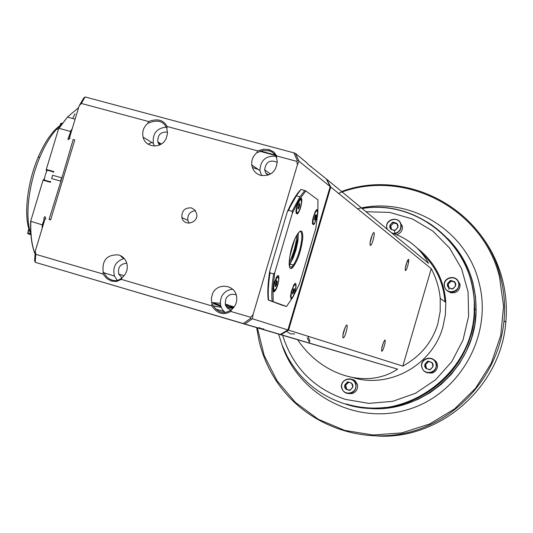 <?xml version="1.0" encoding="UTF-8"?>
<svg xmlns="http://www.w3.org/2000/svg" width="533" height="533" viewBox="0 0 533 533"><rect width="100%" height="100%" fill="white"/><g stroke="black" fill="none" stroke-linecap="round" stroke-linejoin="round"><path stroke-width="0.8" d="M362.333 407.545C418.392 416.06 475.01 366.864 474.723 308.953C474.25 272.576 459.393 244.221 430.158 223.887M363.499 407.685C419.411 416.826 476.382 367.87 476.076 310.006C476.136 282.11 466.675 258.278 447.687 238.518M346.177 403.961C359.095 407.812 372.314 408.971 385.832 407.419M474.523 308.794C474.603 282.157 465.909 259.091 448.446 239.597M361.927 407.498C408.731 414.281 457.894 381.914 470.646 335.137L473.517 322.139L474.656 308.9C474.05 271.124 458.247 242.169 427.246 222.028M444.948 301.731C443.456 282.417 435.761 266.233 421.863 253.188M417.246 248.158C434.628 261.823 444.149 279.885 445.801 302.331L445.395 314.697L442.93 326.862C432.769 364.652 390.136 388.684 353.566 377.784M309.846 343.205L307.221 337.915M280.944 334.664L137.208 292.37L297.607 339.721C321.699 375.792 366.97 389.543 397.605 369.149L280.944 334.664L288.56 330.14L402.828 366.091C420.617 356.164 432.27 342.106 437.8 323.931L440.198 311.379L440.225 298.413C439.292 288.233 436.3 278.306 431.257 268.639L330.753 187.043L326.776 179.295L428.485 263.315C420.744 248.798 408.431 238.624 391.548 232.801M402.828 366.091L431.257 268.639M288.56 330.14L330.753 187.043M405.353 270.544L405.613 270.517C407.392 269.465 410.257 256.26 407.892 259.984C405.866 264.395 405.02 267.912 405.353 270.544M370.255 245.407L370.688 245.34C373.16 243.601 375.992 228.324 372.847 233.647C370.542 238.771 369.682 242.688 370.255 245.407M381.755 351.274L381.934 351.24C383.687 350.414 386.758 337.056 384.373 340.647C382.228 345.204 381.355 348.749 381.755 351.274M343.112 337.915L343.419 337.855C345.857 336.456 349.028 320.893 345.817 326.063C343.345 331.386 342.446 335.337 343.112 337.915M221.635 312.238L220.562 311.925M326.776 179.295L326.416 179.201M297.607 339.721L397.605 369.149M223.893 311.445L215.798 309.073M251.849 165.377L252.835 165.643M213.5 303.737L220.809 306.255M227.684 307.761L232.948 308.387M225.959 306.102L233.994 307.181M408.618 262.129L407.319 261.07M405.3 268.019L407.105 261.563M370.015 243.028L372.36 234.58M381.668 348.722L383.547 342.253M342.826 335.497L345.277 327.042M292.204 267.886L292.377 267.479M120.058 255.447L123.563 258.598M148.161 144.19L151.772 142.438M158.094 142.757L160.446 144.516M42.16 228.337L42.247 224.866L30.674 221.255L43.04 180.207L44.192 178.821M45.438 174.697L47.111 170.14L53.367 171.893L53.527 172.332L53.773 171.533L46.298 169.441L46.438 171.393M46.298 169.441L58.583 128.766L59.01 128.333L70.443 131.458L72.222 128.753M75.013 113.716L72.715 118.493M43.04 180.207L50.515 182.313L50.755 181.506L50.375 181.793L44.126 180.034L45.252 175.324M42.247 224.866L44.132 219.603L43.753 218.723C44.592 216.385 45.125 216.018 45.365 217.637L45.172 219.31M259.165 327.915L263.129 329.088L258.938 327.855L259.611 327.575L258.512 328.035L35.211 262.309L34.612 260.564L35.311 251.023L44.745 219.776L45.851 218.557L45.238 218.383M35.311 251.023L35.798 254.321L102.916 273.982L103.182 271.997C101.943 260.084 107.093 254.394 118.626 254.927C122.483 256.16 125.142 258.725 126.607 262.636C128.26 268.505 126.787 273.482 122.197 277.566C119.205 280.385 115.874 281.237 112.203 280.131L109.425 278.926L106.793 276.953L103.182 271.997M297.401 164.737L296.821 161.379L297.274 160.426L298.653 160.553L299.026 161.279L297.401 164.737L253.022 314.717L250.69 317.288L230.716 311.432L231.602 309.593C235.646 306.162 237.318 301.818 236.612 296.561C235.073 284.575 217.484 282.363 212.654 293.483L211.288 298.513L211.974 303.843L211.714 305.869L121.317 279.379L122.197 277.566M71.808 130.119L70.563 132.044L68.75 136.921C67.718 138.933 67.684 139.826 68.65 139.599L69.37 138.447L69.983 138.613L69.723 137.021L79.104 105.947L81.336 103.442L148.64 121.537L147.774 123.343C143.504 127.107 141.951 131.711 143.104 137.168C145.416 147.974 161.579 148.993 166.149 138.573L167.502 133.59L166.842 128.473L167.102 126.501L257.745 150.872L256.859 152.698C253.055 155.929 251.363 159.993 251.783 164.904C252.675 170.254 255.66 173.751 260.737 175.39C270.884 176.33 276.387 171.613 277.24 161.233L276.54 158.001L276.794 155.989L296.821 161.379M70.563 132.044L70.443 131.458M191.454 207.917C184.831 207.504 181.64 210.708 181.873 217.524C183.765 227.125 199.022 222.967 196.61 213.493L194.792 209.962L191.454 207.917M63.2 178.235L74.76 139.926L73.188 139.493L62.088 177.262L61.635 177.795L52.64 175.27L51.641 178.568L52.64 175.27M62.208 181.54L50.622 219.929L49.056 219.476L60.722 181.78L60.635 181.1L51.641 178.568M57.184 268.792L56.691 268.652M42.673 224.426L42.6 226.891M69.11 136.848L70.436 134.669M43.979 222.314L44.132 219.603M69.83 137.654L69.37 138.447M79.104 105.947L83.614 98.199L85.113 96.953L293.843 152.838L295.422 153.391L307.248 163.165L307.907 164.197L326.203 178.821L330.187 186.583L299.026 161.279M258.512 328.035L35.211 262.309L35.798 254.321M243.308 323.538L250.523 318.408L250.69 317.288M230.716 311.432C223.554 315.576 217.217 313.717 211.714 305.869M121.317 279.379L116.627 281.497L111.663 281.164L106.893 278.626L102.916 273.982M117.313 280.358L114.462 276.061C112.356 267.126 115.601 261.263 124.189 258.472M121.944 277.82L118.746 274.049C117.6 267.426 120.271 263.802 126.781 263.175M253.022 314.717L252.435 318.774L287.913 329.94L330.187 186.583M298.653 160.553L295.422 153.391M281.737 305.083L268.239 299.986C267.339 292.884 267.839 283.263 269.745 271.137L287.334 211.688L289.552 206.971L290.252 206.677L288.506 210.342L292.111 211.334L292.377 213.08L274.788 272.576L273.609 273.922L270.011 272.896C268.306 284.142 267.832 293.197 268.585 300.052L286.527 306.475L281.737 305.083M290.252 206.677L296.355 195.824L300.879 189.568C297.341 193.079 293.563 198.882 289.552 206.971M148.64 121.537C157.455 118.259 163.604 119.912 167.102 126.501M257.745 150.872L263.642 149.193L269.112 149.613L273.715 151.912L276.794 155.989M297.274 160.426L293.843 152.838M81.336 103.442L85.113 96.953M287.913 329.94L280.285 334.471L62.414 270.331L263.036 329.367L263.782 328.814L263.129 329.088M244.914 324.017L251.723 319.174L250.523 318.408M252.435 318.774L251.723 319.174M280.285 334.471L263.036 329.367M311.185 166.416L310.839 166.323M145.229 294.709L165.77 300.752L145.229 294.709M260.577 151.066L275.135 154.976M259.891 151.292L275.461 155.476M256.859 152.698L263.082 150.519L268.938 150.839C272.749 151.832 275.281 154.217 276.54 158.001M261.63 175.604L259.917 170.633C260.444 160.3 265.774 155.516 275.907 156.282M267.912 175.217L265.701 172.885L264.661 169.807C265.84 161.805 270.051 159.327 277.287 162.372M147.774 123.343C157.362 119.219 163.718 120.931 166.842 128.473M154.377 146.035L153.324 143.384C152.398 133.556 156.762 128.127 166.416 127.081M159.48 144.989L157.801 141.871C157.508 134.896 160.746 131.651 167.529 132.144M301.258 189.515L305.849 190.921L317.974 199.908L317.828 212.627L314.65 223.414L313.704 224.673C311.585 224.166 312.098 219.829 315.23 211.661C317.062 208.556 317.928 208.883 317.828 212.627L315.822 228.317L299.439 283.876L292.903 297.128C296.595 290.911 297.274 278.313 293.496 285.561L290.472 296.121L291.058 298.886L292.903 297.128L286.527 306.475M268.585 300.052L268.239 299.986M269.745 271.137L270.011 272.896M288.506 210.342L287.334 211.688M305.849 190.921L299.319 199.642C301.065 197.123 301.898 197.71 301.805 201.381C301.118 206.911 299.699 211.088 297.541 213.906C295.142 213.766 295.542 209.369 298.74 200.701L292.377 213.08M276.321 277.46L272.936 288.899C272.856 291.444 273.349 292.331 274.428 291.544C278.499 288.253 281.051 269.405 276.321 277.46M273.202 301.425L272.936 288.899L274.788 272.576M302.751 238.251C301.038 251.436 297.621 261.243 292.497 267.659C286.581 273.522 289.239 249.297 296.008 236.639C300.645 228.684 302.891 229.223 302.751 238.251M272.13 301.078C271.397 294.229 271.89 285.175 273.609 273.922M272.996 290.692L273.436 290.652M277.66 276.953L277.133 276.294M274.428 290.678L273.702 290.891C272.803 290.039 272.949 287.407 274.135 282.983L276.48 277.566L277.153 276.78L278.339 277.067M274.075 290.678C273.103 286.861 274.209 282.35 277.387 277.147C279.379 277.5 278.959 281.304 276.127 288.566L274.075 290.678M275.448 283.509L275.394 286.627L276.56 284.715L277.173 281.677L276.973 280.978L276.487 281.217L275.448 283.509M275.041 285.861L275.594 286.068L276.54 284.002L276.894 281.677L276.321 281.451L276.047 279.085M276.894 281.677L276.287 281.504M276.54 284.002L275.401 283.669M292.111 211.334L299.926 196.804L304.809 190.488M300.492 199.382L300.312 198.982M296.015 213.153L296.448 213.113M297.434 213.127C295.782 213.66 295.695 210.975 297.167 205.072L299.279 200.082L299.906 199.289L300.859 198.996L301.172 199.475M297.514 205.198L300.146 199.648C302.218 199.762 301.878 203.539 299.113 210.968C296.408 214.759 295.875 212.834 297.514 205.198M299.866 203.406L298.786 204.739L298.393 209.056L299.866 203.406M297.994 208.41L298.973 207.77L299.719 205.252L299.613 203.653L299.213 203.879M298.973 207.77L298.04 207.517M299.719 205.252L298.693 204.965M312.398 223.9L312.778 223.827M313.671 223.867C311.805 222.627 312.471 218.423 315.656 211.255L316.982 210.395L317.262 210.828M317.175 210.748C318.008 213.08 317.322 216.864 315.103 222.108C311.319 229.39 313.124 213.973 316.415 210.955L317.175 210.748M315.809 217.671C316.469 214.532 316.242 213.873 315.116 215.685L314.61 219.989L315.809 217.671M314.27 219.27L314.723 219.503L315.589 217.591L315.956 215.332L315.449 215.046M315.956 215.332L315.376 215.172M315.589 217.591L314.57 217.304M291.604 298.48L291.364 298.88M294.889 284.742L294.449 284.096M291.784 297.8L291.138 298C290.185 295.009 291.125 290.718 293.956 285.128L294.522 284.502L295.529 284.795M294.889 291.857L293.217 296.088C289.299 303.344 291.424 287.554 294.742 284.849C296.148 284.375 296.195 286.714 294.889 291.857M292.637 293.93L294.043 291.438L294.429 289.312L294.109 288.526L293.317 289.639L292.637 293.93M292.43 293.317L293.383 292.597L294.096 290.179L293.989 288.766L293.683 288.959M294.096 290.179L293.197 289.919M293.383 292.597L292.51 292.344M299.539 231.575C301.332 231.129 302.084 233.434 301.798 238.491C300.619 248.898 297.834 257.745 293.45 265.028L291.937 266.773L289.599 266.94M298.22 232.994L298.007 240.696L296.068 249.73L293.01 258.432L289.212 265.041M297.927 233.394C297.92 242.275 295.595 251.683 290.945 261.61L289.172 264.548M292.051 266.96L291.411 268.299M297.334 241.669L292.97 257.179M290.252 264.121L289.366 266.067M277.22 276.894L277.06 276.38M236.226 294.969C231.848 293.35 228.397 294.596 225.872 298.707L225.206 304.023C226.039 307.241 228.037 309.227 231.189 309.979M232.668 289.299C227.724 289.652 224.04 292.077 221.621 296.575L220.349 300.859L220.562 305.296L222.221 309.34L225.133 312.538M231.602 309.593C224.14 314.836 217.597 312.924 211.974 303.843M213.08 305.855L221.182 307.314M227.138 307.748L233.641 307.621M273.529 291.784L275.588 290.059M268.739 174.917L265.96 173.292M252.342 167.395L258.325 169.514M265.88 173.172L268.779 174.904M276.214 288.879L275.674 289.366M274.135 290.698L273.229 291.451M233.82 307.394L226.991 307.581M221.135 307.195L213.047 305.802M229.47 305.429L225.626 305.382M220.276 303.284L211.594 302.511M195.378 210.682C189.855 211.514 187.35 214.766 187.849 220.422L189.148 223.194M61.635 177.795L60.635 181.1M62.088 177.262L60.722 181.78M49.502 218.976L49.456 219.589M62.394 181.28L63.22 178.562M61.362 124.715L56.718 129.059C50.575 135.775 44.979 145.096 39.928 157.028C28.582 183.612 24.691 217.77 30.847 233.614M61.368 124.702C53 129.979 45.238 140.905 38.09 157.475C26.377 184.811 23.225 220.129 30.854 233.721M294.542 239.803L289.626 257.319M296.834 235.113C296.068 244.754 293.496 253.888 289.133 262.509M298.367 232.808L298.313 233.674M297.78 238.384L291.644 260.217M291.065 261.563L289.239 265.281M60.382 125.522L60.869 123.23L62.381 123.303M60.962 123.596L61.968 123.869M59.829 126.001L60.869 123.23M30.914 234.593L27.623 233.254L28.822 228.59M27.623 233.254L29.029 229.263M27.976 233.74L30.927 234.74M30.861 233.807L27.916 232.954M377.391 436.047C440.445 439.785 501.047 386.645 505.804 322.285C507.143 307.648 505.984 293.263 502.333 279.139C497.742 261.803 489.86 246.253 478.687 232.488M256.693 327.642L259.111 341.093C262.316 354.525 267.579 367.09 274.908 378.783C302.064 422.096 357.03 444.935 407.925 432.523C458.82 420.244 499.155 373.56 504.018 320.753C505.377 305.929 504.211 291.364 500.514 277.06C484.091 208.276 405.806 167.695 341.566 191.514M257.386 327.848L264.175 355.451L277.067 380.769L295.435 402.448L318.368 419.311L344.698 430.391L373.033 435.021L401.849 432.883L429.558 424.021L454.596 408.878L475.556 388.264L491.233 363.306L500.74 335.417L503.558 306.169L499.548 277.207C482.998 207.617 402.801 167.442 338.508 193.339M357.543 208.796C408.971 195.691 466.362 229.663 479.034 282.643C493.058 335.15 459.892 394.253 407.898 409.564C356.104 425.554 298.407 395 281.897 344.631M448.486 239.324C460.385 251.709 468.554 266.3 472.998 283.116L475.516 296.728L476.116 310.599L474.796 324.45L471.572 338.015L466.502 351.02L459.686 363.206L451.271 374.333L441.417 384.173L430.324 392.541L418.212 399.27L405.327 404.241L391.928 407.345L378.27 408.551L364.625 407.832M449.119 289.452L448.813 288.286M307.894 336.223L309.986 341.253M394.453 230.769L394.493 231.329M394.647 232.042L394.793 232.441M294.243 333.905L290.405 333.851L287.214 331.733M294.589 334.018L294.256 334.111M355.644 384.366C357.89 393.247 343.945 396.825 341.86 387.917C339.628 379.056 353.532 375.452 355.644 384.366M349.801 390.469C354.505 386.192 353.799 383.307 347.689 381.815C342.992 386.092 343.698 388.977 349.801 390.469M350.534 393.334C346.643 394.014 343.812 392.568 342.046 388.99C338.115 380.142 352.733 374.353 355.644 383.62L355.851 384.326C356.49 388.797 354.718 391.795 350.534 393.334M351.107 379.116L353.352 379.716L355.284 381.008L357.403 384.639C358.036 389.083 356.277 392.068 352.113 393.601L348.395 393.554M349.768 390.296L352.799 387.304L351.787 383.16L347.749 382.001L344.724 384.979L345.73 389.13L349.768 390.296M344.724 384.979L345.717 385.172L346.723 389.303L349.861 390.209M348.669 382.261L345.717 385.172M345.73 389.13L346.723 389.303M435.947 363.659C438.273 372.6 424.095 376.238 421.929 367.27C419.604 358.356 433.749 354.692 435.947 363.659M430.024 369.822C434.795 365.498 434.062 362.593 427.832 361.114C423.069 365.431 423.802 368.336 430.024 369.822M430.777 372.714C425.887 373.36 422.829 371.281 421.61 366.477C420.051 357.576 434.295 354.751 436.147 363.619L436.347 364.812C436.394 368.803 434.535 371.434 430.777 372.714M432.243 358.776L435.814 361.147L436.933 363.006L437.48 365.232C437.526 369.196 435.674 371.821 431.937 373.087L427.299 372.76M429.991 369.649L433.062 366.631L432.01 362.453L427.886 361.294L424.821 364.305L425.874 368.483L429.991 369.649M424.821 364.305L425.561 364.572L426.593 368.689M427.886 361.294L428.612 361.567L425.561 364.572M432.03 362.527L428.612 361.567M458.593 282.883C460.932 291.738 446.747 295.495 444.569 286.607C442.23 277.773 456.381 273.995 458.593 282.883M452.677 289.066C457.441 284.722 456.708 281.844 450.472 280.431C445.708 284.769 446.447 287.647 452.677 289.066M453.43 291.931C448.226 292.59 445.148 290.352 444.189 285.222C443.369 276.654 457.021 274.422 458.793 282.85L459.02 284.582C458.826 288.293 456.968 290.745 453.43 291.931M456.981 279.605L459.799 283.716L460.026 285.428C459.839 289.126 457.98 291.564 454.462 292.744L450.805 292.777L447.6 291.058M452.637 288.893L455.708 285.868L454.649 281.73L450.525 280.618L447.46 283.643L448.513 287.773L452.637 288.893M447.46 283.643L448.12 284.169L449.079 287.933M450.525 280.618L451.171 281.158L448.12 284.169M454.756 282.124L451.171 281.158M387.411 229.383C383.1 220.502 398.624 214.752 400.789 224.44C401.282 229.863 398.824 232.861 393.407 233.454M394.96 230.576C399.657 226.265 398.944 223.434 392.821 222.088C388.131 226.392 388.843 229.223 394.96 230.576M387.131 229.157L386.738 227.724C384.886 218.936 399.15 215.618 400.996 224.42L401.149 225.219C401.362 229.283 399.543 232.008 395.699 233.407L393.98 233.667M399.477 221.501L402.455 226.378C402.668 230.423 400.856 233.134 397.032 234.527L396.479 234.653M394.926 230.409L397.951 227.404L396.925 223.334L392.881 222.274L389.856 225.272L390.882 229.343L394.926 230.409M389.856 225.272L390.702 225.992L391.595 229.543M392.881 222.274L393.714 223.001L390.702 225.992M397.072 223.887L393.714 223.001M278.552 334.098L282.224 345.471L287.227 356.317C300.139 379.729 319.354 395.586 344.878 403.901L345.297 404.027C404.96 424.295 474.91 373.2 474.223 308.56C476.902 248.605 419.258 198.463 362.06 208.443M282.63 335.304C292.737 367.19 313.644 388.55 345.351 399.377L368.823 403.381L392.688 401.329L415.427 393.307L435.568 379.789L451.797 361.627L463.05 339.974L468.594 316.249L468.087 291.977L461.591 268.732L449.559 247.998L432.796 231.062L412.402 218.963L389.683 212.407L366.058 211.748M48.097 169.94L47.95 170.373M44.945 180.267L44.825 180.707M47.71 169.834L47.564 170.267M44.559 180.154L44.439 180.6M30.834 221.575C30.448 235.113 31.873 245.853 35.111 253.801C31.787 245.893 30.321 235.093 30.701 221.428M45.465 265.334L46.458 265.627M78.591 107.653L67.458 117.067L59.01 128.333M111.663 281.164L112.203 280.131M269.112 149.613L268.938 150.839M476.076 310.006L474.723 308.953M474.656 308.9L474.223 308.56C476.782 248.764 419.198 198.762 362.16 208.523M445.801 302.331L440.225 298.413M405.147 269.718L405.613 270.517M369.949 244.114L370.688 245.34M381.508 350.481L381.934 351.24M342.752 336.689L343.419 337.855M50.642 181.893L43.4 179.854M35.091 253.994C31.74 245.986 30.268 235.073 30.674 221.255M75.12 119.145L67.458 117.067L58.897 128.34M68.65 139.599L69.816 137.567M114.462 276.061L103.495 272.623M124.076 275.754L118.746 274.049M259.917 170.633L251.783 164.904M270.557 174.031L264.661 169.807M153.324 143.384L143.104 137.168M161.292 144.023L157.801 141.871M274.029 290.905L274.428 291.544M277.387 277.147L277.153 276.78M275.208 285.928L275.394 286.627M296.355 195.824L299.926 196.804M297.147 213.313L297.541 213.906M300.146 199.648L299.906 199.289M298.2 208.41L298.393 209.056M313.317 224.073L313.704 224.673M316.415 210.955L316.196 210.608M314.437 219.363L314.61 219.989M291.324 298.027L291.724 298.68M294.742 284.849L294.522 284.502M292.597 293.416L292.737 293.936M291.937 266.773L292.497 267.659M289.992 264.048L293.45 265.028M291.644 261.303L290.945 261.61M234.147 306.975L225.206 304.023M220.562 305.296L211.568 302.391M187.849 220.422L181.873 217.524M56.718 129.059L58.363 129.512M38.09 157.475L39.928 157.028M505.804 322.285L504.018 320.753M357.197 383.94L355.644 383.62M437.48 365.232L436.347 364.812M460.026 285.428L459.02 284.582M402.455 226.378L401.149 225.219"/></g></svg>
